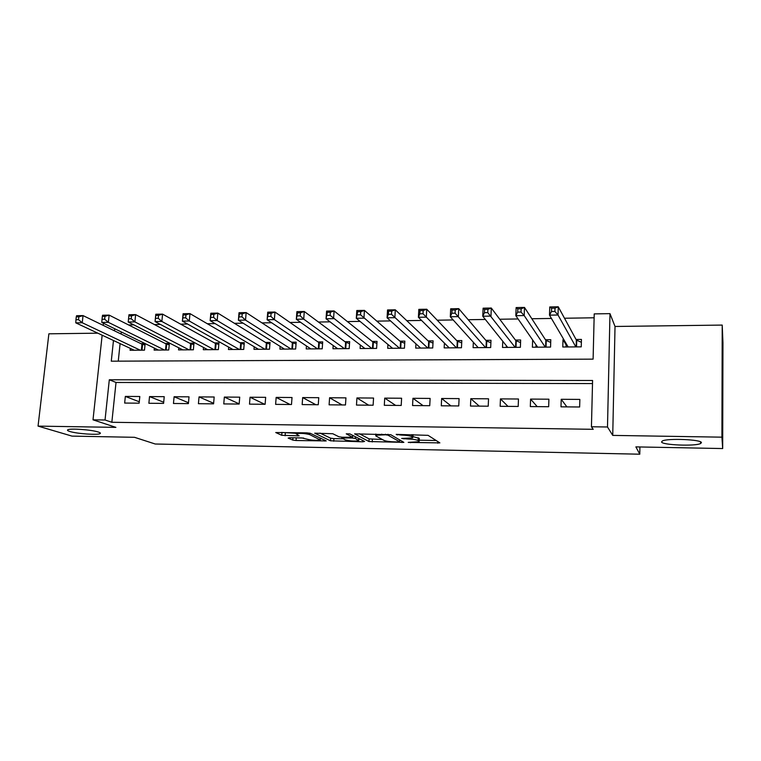 <?xml version="1.0" encoding="UTF-8"?>
<svg xmlns="http://www.w3.org/2000/svg" width="761" height="761" viewBox="0 0 761 761"><rect width="100%" height="100%" fill="white"/><g stroke="black" fill="none" stroke-linecap="round" stroke-linejoin="round"><path stroke-width="1.14" d="M408.229 442.398L439.868 442.883L428.072 435.34L396.186 434.379L400.885 435.045C406.193 435.225 409.799 435.73 411.691 436.567L412.747 437.86L401.675 438.46L407.582 438.992C412.795 439.164 416.315 439.658 418.15 440.467L419.159 441.694L408.229 442.398M98.198 431.991C91.586 429.737 69.926 428.177 67.777 429.803C66.997 430.26 67.691 430.831 69.86 431.497C76.842 433.741 97.798 435.216 100.062 433.627C100.833 433.18 100.214 432.638 98.198 431.991M701.423 442.664C701.975 439.525 667.521 438.06 662.374 440.98L661.556 441.951C661.804 445.052 695.097 446.431 700.558 443.558L701.423 442.664M289.656 437.727L288.153 438.079L292.776 440.077L296.067 440.514L326.231 440.923L310.374 433.342L306.93 432.876L275.748 432.524L281.732 435.302L299.168 435.834L296.039 433.732C300.234 433.066 304.771 433.342 309.641 434.579L320.305 439.991C316.234 440.638 311.81 440.362 307.044 439.183L301.946 437.946L289.656 437.727M592.505 383.573L116.024 382.469L111.838 422.279L105.037 419.996L93.004 419.825L102.155 335.201M722.684 448.552L721.913 437.166L722.218 325.08L722.95 342.716L722.684 448.552L635.873 446.888L639.792 454.203L155.225 444.005L134.507 437.309L71.981 436.11L38.05 426.112L115.9 427.368L93.004 419.825M722.218 325.08L615.021 326.469L612.738 435.397L721.913 437.166M612.738 435.397L607.497 426.988L591.44 426.769L592.581 380.49L109.308 379.768L105.037 419.996M111.838 422.279L593.219 429.309L591.44 426.769M368.961 441.532L403.872 442.388L390.774 434.712L354.597 433.875L368.961 441.532L369.123 438.888L382.393 439.516M362.864 441.799L330.445 440.8L314.721 433.19L332.747 433.722L338.987 436.795L342.355 437.252L352.59 437.252L346.236 433.827L349.851 433.894L364.586 441.447L362.864 441.799L362.94 440.6M97.817 333.175L48.875 333.813L38.05 426.112M130.293 348.376L130.093 350.279L144.485 350.165L145.142 343.601L140.937 343.649M154.34 348.091L154.141 350.098L168.742 349.984L169.38 343.373L165.118 343.411M178.749 347.777L178.55 349.908L193.37 349.794L193.979 343.135L189.651 343.182M203.529 347.463L203.32 349.718L218.359 349.603L218.949 342.897L214.554 342.935M228.671 347.121L228.462 349.527L243.739 349.413L244.3 342.65L239.839 342.697M254.203 346.759L253.993 349.337L269.499 349.223L270.041 342.412L265.503 342.45M280.124 346.369L279.915 349.137L295.658 349.023L296.172 342.155L291.568 342.203M306.445 345.951L306.226 348.938L322.217 348.814L322.702 341.898L318.031 341.946M333.185 345.504L332.957 348.738L349.194 348.614L349.66 341.641L344.914 341.689M360.334 344.999L360.105 348.528L376.6 348.405L377.037 341.385L372.215 341.432M387.92 344.448L387.691 348.319L404.443 348.196L404.842 341.118L399.944 341.166M415.944 343.82L415.706 348.11L432.733 347.977L433.104 340.842L428.12 340.89M444.414 343.097L444.177 347.891L461.47 347.758L461.813 340.567L456.752 340.614M473.342 342.25L473.104 347.672L490.683 347.539L490.988 340.291L485.851 340.338M502.755 341.232L502.507 347.454L520.381 347.311L520.648 340.005L515.425 340.053M532.643 339.939L532.396 347.225L550.564 347.083L550.793 339.71L545.485 339.767M560.99 406.831L579.644 406.992L579.853 399.411L561.218 399.287L560.99 406.831M530.322 406.564L548.662 406.726L548.9 399.202L530.579 399.087L530.322 406.564M500.148 406.307L518.193 406.46L518.469 399.002L500.453 398.888L500.148 406.307M470.479 406.051L488.22 406.203L488.533 398.812L470.812 398.688L470.479 406.051M441.285 405.803L458.74 405.946L459.083 398.612L441.646 398.498L441.285 405.803M412.557 405.546L429.737 405.699L430.117 398.422L412.957 398.307L412.557 405.546M384.295 405.309L401.199 405.451L401.608 398.231L384.724 398.127L384.295 405.309M356.481 405.071L373.118 405.213L373.556 398.051L356.938 397.936L356.481 405.071M329.104 404.833L345.475 404.976L345.951 397.87L329.589 397.756L329.104 404.833M302.155 404.595L318.269 404.738L318.764 397.689L302.669 397.584L302.155 404.595M275.615 404.367L291.492 404.51L292.015 397.508L276.157 397.404L275.615 404.367M249.494 404.139L265.113 404.281L265.665 397.337L250.055 397.232L249.494 404.139M223.763 403.92L239.154 404.053L239.725 397.166L224.352 397.071L223.763 403.92M198.421 403.701L213.575 403.834L214.183 397.004L199.04 396.9L198.421 403.701M173.46 403.482L188.395 403.615L189.023 396.833L174.107 396.738L173.46 403.482M148.871 403.273L163.586 403.397L164.233 396.671L149.536 396.576L148.871 403.273M139.815 396.51L125.337 396.414L124.652 403.064L139.139 403.187L139.815 396.51M594.122 317.784L564.491 318.241M551.43 318.44L531.834 318.745M518.089 318.954L499.749 319.24M485.337 319.458L468.215 319.725M453.175 319.953L437.223 320.2M421.584 320.438L406.774 320.666M390.536 320.914L376.828 321.123M360.039 321.389L347.387 321.58M330.055 321.846L318.44 322.027M300.585 322.303L289.979 322.464M271.62 322.75L261.974 322.892M243.139 323.187L234.426 323.32M215.125 323.615L207.325 323.729M187.577 324.034L180.652 324.148M160.476 324.452L154.407 324.547M133.822 324.861L128.58 324.947M121.322 331.967L121.104 334.031M120.095 343.601L118.259 361.161M563.825 339.587L562.997 339.596L562.779 346.997L581.252 346.854L581.442 339.425L576.048 339.473M639.792 454.203L639.915 446.964M113.475 340.5L111.277 361.19L593.104 359.135L594.217 313.893L609.98 313.637L607.497 426.988M615.021 326.469L609.98 313.637M103.22 325.375L103.448 323.244M114.721 328.752L114.502 330.835M116.024 382.469L109.308 379.768M562.997 339.596L566.127 344.923M561.218 399.287L566.907 406.888M530.579 399.087L537.218 406.631M500.453 398.888L507.996 406.374M470.812 398.688L479.249 406.127M441.646 398.498L450.94 405.879M412.957 398.307L423.087 405.642M384.724 398.127L395.653 405.404M356.938 397.936L368.647 405.175M329.589 397.756L342.041 404.938M302.669 397.584L315.853 404.719M276.157 397.404L290.046 404.491M250.055 397.232L264.628 404.272M224.352 397.071L239.163 403.863M199.04 396.9L213.622 403.282M174.107 396.738L188.471 402.75M149.536 396.576L163.691 402.255M125.337 396.414L139.282 401.789M419.301 439.002L419.168 441.076L419.301 439.002M412.823 436.576L419.311 438.374M412.785 437.233L413.147 434.664M419.235 440.191L436.148 440.505M359.382 433.76L369.123 438.888M398.222 441.932L399.515 441.684L387.91 435.121L385.532 434.788L375.753 435.254L375.829 435.948L384.048 440.419C385.979 441.209 389.47 441.694 394.531 441.865L398.222 441.932M360.02 439.107L358.85 439.087M343.059 438.793L333.908 438.621L333.727 441.237M319.981 433.095L330.626 438.184L333.908 438.621M345.266 439.887C349.984 441.085 354.483 441.351 358.745 440.676L355.301 438.441L351.963 437.984L341.784 437.984L345.266 439.887M281.465 432.448L296.077 433.294M294.517 437.813L303.706 438.07M320.419 438.374L321.19 438.393M566.07 346.968L566.165 343.582M551.487 311.515L554.902 311.458L555.007 308.167L551.592 308.234L551.487 311.515L549.499 315.149L549.765 306.959L558.27 306.797L558.013 315.006L549.499 315.149L568.144 346.949M581.366 342.298L576.353 340.043L558.27 306.797L555.007 308.167M575.839 346.892L558.013 315.006L554.902 311.458M549.765 306.959L551.592 308.234M535.963 347.197L536.039 344.828M517.661 312.105L521.019 312.048L521.142 308.785L517.784 308.842L517.661 312.105L515.825 315.691L516.129 307.577L524.481 307.425L524.186 315.558L515.825 315.691L537.675 347.187M550.707 342.431L545.846 340.329L524.481 307.425L521.142 308.785M545.247 347.13L524.186 315.558L521.019 312.048M516.129 307.577L517.784 308.842M506.331 347.425L506.398 345.789M484.462 312.676L487.753 312.619L487.887 309.385L484.595 309.451L484.462 312.676L482.759 316.234L483.111 308.186L491.311 308.034L490.969 316.1L482.759 316.234L507.701 347.416M520.553 342.574L515.844 340.614L491.311 308.034L487.887 309.385M515.149 347.358L487.753 312.619M483.111 308.186L484.595 309.451M477.185 347.644L477.233 346.55M451.853 313.237L455.088 313.18L455.24 309.984L452.015 310.041L451.853 313.237L450.293 316.757L450.683 308.795L458.731 308.643L458.35 316.633L450.293 316.757L478.212 347.634M490.893 342.726L486.327 340.89L458.731 308.643L455.24 309.984M485.537 347.577L455.088 313.18M450.683 308.795L452.015 310.041M448.505 347.863L448.533 347.197M419.834 313.789L423.011 313.732L423.183 310.564L420.005 310.621L419.834 313.789L418.398 317.28L418.826 309.375L426.74 309.232L426.322 317.147L418.398 317.28L449.199 347.853M461.708 342.888L457.275 341.166L426.74 309.232L423.183 310.564M456.41 347.796L423.011 313.732M418.826 309.375L420.005 310.621M388.376 314.331L391.496 314.283L391.687 311.135L388.567 311.192L388.376 314.331L387.073 317.794L387.539 309.955L395.311 309.813L394.854 317.66L387.073 317.794L420.652 348.072M432.99 343.049L428.7 341.432L395.311 309.813L391.687 311.135M427.749 348.015L391.496 314.283M387.539 309.955L388.567 311.192M357.48 314.864L360.543 314.816L360.743 311.696L357.68 311.753L356.291 318.288L356.804 310.526L364.433 310.383L363.939 318.165L356.291 318.288L392.562 348.281M404.728 343.221L400.562 341.699L364.433 310.383L360.743 311.696M399.544 348.234L360.543 314.816M356.804 310.526L357.68 311.753M327.116 315.387L330.131 315.339L330.341 312.248L327.335 312.305L326.05 318.783L326.593 311.087L334.098 310.945L333.565 318.659L326.05 318.783L364.9 348.49M376.914 343.392L372.88 341.955L334.098 310.945L330.341 312.248M371.777 348.443L330.131 315.339M326.593 311.087L327.335 312.305M297.285 315.91L300.243 315.853L300.471 312.79L297.513 312.838L296.324 319.268L296.904 311.639L304.276 311.496L303.715 319.144L296.324 319.268L337.684 348.7M349.527 343.572L345.618 342.212L304.276 311.496L300.471 312.79M344.448 348.652L303.715 319.144L300.243 315.853M296.904 311.639L297.513 312.838M267.958 316.414L270.868 316.357L271.106 313.323L268.195 313.37L267.111 319.744L267.72 312.172L274.968 312.039L274.369 319.62L267.111 319.744L310.878 348.909M322.578 343.753L318.783 342.469L274.968 312.039L271.106 313.323M317.537 348.852L274.369 319.62L270.868 316.357M267.72 312.172L268.195 313.37M239.125 316.909L241.988 316.861L242.245 313.846L239.382 313.893L238.393 320.21L239.03 312.704L246.155 312.571L245.527 320.096L238.393 320.21L284.49 349.109M296.039 343.924L292.357 342.716L246.155 312.571L242.245 313.846M291.044 349.052L245.527 320.096L241.988 316.861M239.03 312.704L239.382 313.893M210.787 317.394L213.594 317.347L213.87 314.36L211.054 314.407L210.15 320.666L210.826 313.228L217.827 313.094L217.17 320.552L210.15 320.666L258.502 349.299M269.898 344.105L266.34 342.964L217.827 313.094L213.87 314.36M264.961 349.251L217.17 320.552L213.594 317.347M210.826 313.228L211.054 314.407M182.916 317.879L185.684 317.832L185.96 314.864L183.201 314.921L182.383 321.123L183.087 313.741L189.974 313.618L189.28 321.009L182.383 321.123L232.904 349.499M244.167 344.286L240.714 343.211L189.974 313.618L185.96 314.864M239.268 349.451L189.28 321.009L185.684 317.832M183.087 313.741L183.201 314.921M155.51 318.355L158.231 318.307L158.516 315.368L155.805 315.415L155.073 321.57L155.805 314.245L162.578 314.122L161.855 321.456L155.073 321.57L207.696 349.689M218.816 344.476L215.468 343.449L162.578 314.122L158.516 315.368M213.965 349.641L161.855 321.456L158.231 318.307M155.805 314.245L155.805 315.415M128.552 318.821L131.225 318.773L131.529 315.853L128.856 315.901L128.209 322.008L128.97 314.74L135.629 314.616L134.887 321.893L128.209 322.008L182.859 349.879M193.846 344.657L190.602 343.677L135.629 314.616L131.529 315.853M189.032 349.832L134.887 321.893L131.225 318.773M128.97 314.74L128.856 315.901M102.345 316.386L102.031 319.278L104.666 319.23L104.98 316.338L102.345 316.386L102.564 315.235L109.127 315.111L108.347 322.331L101.784 322.436L158.393 350.06M169.237 344.838L166.098 343.915L109.127 315.111L104.98 316.338M164.471 350.012L108.347 322.331L104.666 319.23M101.784 322.436L102.031 319.278M76.271 316.861L75.948 319.725L78.535 319.677L78.859 316.814L76.271 316.861L76.585 315.71L83.044 315.596L82.245 322.75L75.786 322.854L134.278 350.241M144.999 345.018L141.955 344.143L83.044 315.596L78.859 316.814M140.271 350.203L82.245 322.75L78.535 319.677M75.786 322.854L75.948 319.725M410.531 442.17L410.502 442.712M397.271 434.398L397.232 434.988M404.034 438.365L403.996 438.926M418.293 437.746L418.15 440.467M407.62 438.412L407.582 438.992M412.89 434.664L412.757 437.214M411.796 434.645L411.691 436.567M400.914 434.464L400.885 435.045M437.975 441.665L437.898 443.235M402.093 441.18L402.017 442.541M372.386 439.335L372.224 441.97M399.525 441.694L399.639 439.782L399.515 441.684M387.958 434.255L387.91 435.121M385.57 434.198L385.532 434.788M381.746 434.141L381.718 434.721M330.626 438.184L330.445 440.8M352.657 435.33L352.543 437.033M358.745 438.45L358.631 440.134M355.416 436.738L355.301 438.441M352.01 437.375L351.963 437.984M343.553 437.271L343.515 437.832M320.219 437.936L320.115 439.43M309.746 433.161L309.641 434.579M297.608 434.95L297.532 435.977M285.327 433.114L285.128 435.758M281.931 432.657L281.732 435.302M324.643 440.001L324.567 441.066M296.257 437.936L296.067 440.514M292.947 437.784L292.776 440.077M576.724 340.3L576.543 346.892M576.353 340.043L576.163 346.892M546.236 340.586L546.027 347.121M545.846 340.329L545.627 347.121M516.253 340.871L516.006 347.349M515.844 340.614L515.587 347.349M486.755 341.147L486.479 347.568M486.327 340.89L486.041 347.577M457.732 341.413L457.428 347.796M457.275 341.166L456.961 347.796M429.166 341.679L428.833 348.005M428.7 341.432L428.348 348.015M401.057 341.946L400.695 348.224M400.562 341.699L400.191 348.224M373.385 342.203L373.004 348.433M372.88 341.955L372.471 348.433M346.15 342.46L345.732 348.643M345.618 342.212L345.19 348.643M319.325 342.716L318.888 348.842M318.783 342.469L318.336 348.852M292.918 342.964L292.462 349.042M292.357 342.716L291.882 349.052M266.911 343.201L266.436 349.242M266.34 342.964L265.836 349.242M241.304 343.439L240.799 349.432M240.714 343.211L240.181 349.442M216.076 343.677L215.544 349.632M215.468 343.449L214.916 349.632M191.22 343.915L190.669 349.813M190.602 343.677L190.031 349.822M166.735 344.143L166.164 350.003M166.098 343.915L165.508 350.003M142.602 344.372L142.012 350.184M141.955 344.143L141.346 350.193M700.567 441.875L700.558 443.558M100.138 432.857L100.062 433.627M375.829 434.036L375.753 435.254M352.714 435.359L352.6 437.071M358.878 438.517L358.773 440.21M341.832 437.233L341.784 437.984M320.438 438.041L320.333 439.554M296.115 432.695L296.039 433.732"/></g></svg>
